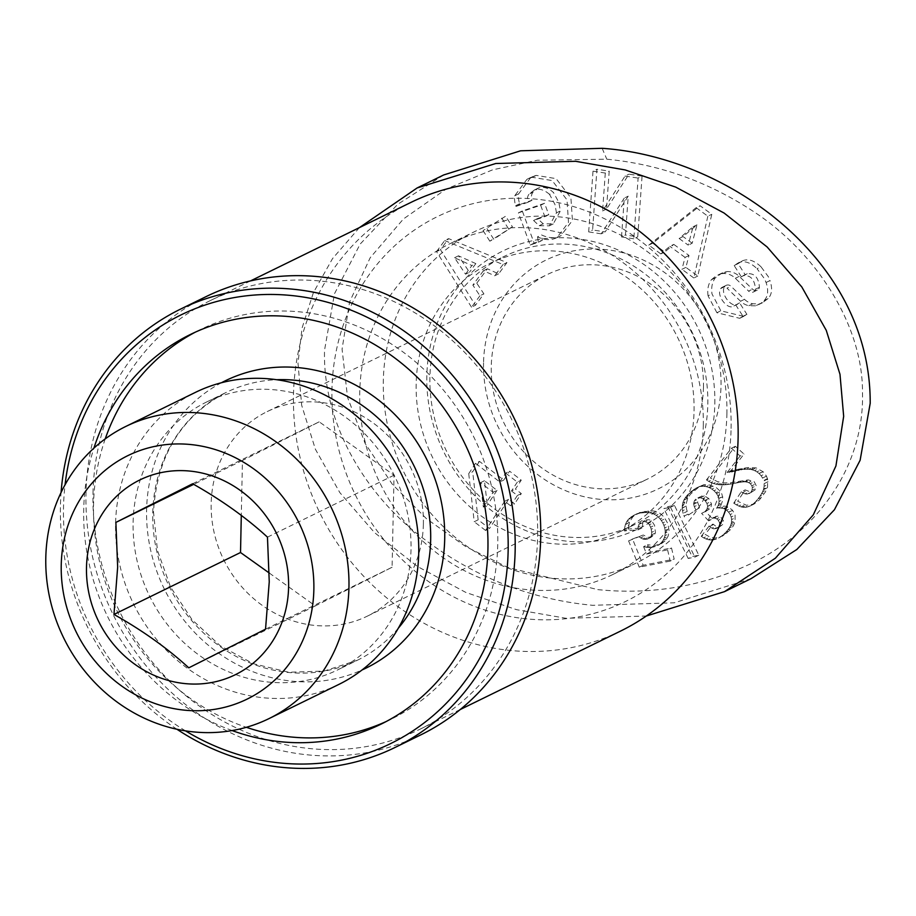 <?xml version="1.0" encoding="UTF-8"?>
<svg xmlns="http://www.w3.org/2000/svg" width="916" height="916" viewBox="0 0 916 916"><rect width="100%" height="100%" fill="white"/><g stroke="black" fill="none" stroke-linecap="round" stroke-linejoin="round"><path stroke-width="0.69" stroke-dasharray="4.58 3.44" d="M443.665 174.967L397.796 204.222L360.137 244.114L334.466 293.784L324.527 350.29C322.684 419.642 360.87 486.762 412.475 529.929C466.255 573.92 526.288 599.041 592.583 605.304L674.325 602.797L751.063 578.683M597.77 589.618C651.654 595.045 702.595 586.423 750.616 563.775C813.133 534.578 864.727 469.542 862.483 392.323C862.964 326.783 817.622 253.056 752.769 211.046C694.122 172.609 640.742 162.544 606.781 159.189L537.314 160.231L492.59 169.849L446.081 189.108L403.395 218.993L370.213 257.705L349.591 301.936L342.069 349.111L347.53 397.292L365.152 443.47L392.334 484.289L426.478 518.719L465.66 546.543L508.048 567.554L597.77 589.618M766.074 282.494L770.001 280.571L768.375 276.758L760.99 266.774L757.051 268.697L764.436 278.682L766.074 282.494C768.638 290.28 768.055 296.223 764.345 300.334L760.83 303.356L755.551 305.807L762.524 302.715L768.272 298.41C771.982 294.299 772.566 288.357 770.001 280.571M735.64 304.788L742.979 316.283L739.716 318.31L716.896 312.722L720.823 310.799L743.655 316.386L746.906 314.36L739.567 302.864L733.304 306.299L739.567 302.864M760.99 266.774C754.189 260.362 747.948 258.404 742.281 260.911L738.342 262.835C744.021 260.327 750.25 262.285 757.051 268.697M519.922 204.497L515.994 206.421L515.708 205.665A21.137 19.339 63.9 0 1 514.689 195.806L526.94 179.318L528.91 178.483L532.288 177.315L552.153 180.555L566.981 199.837L568.504 222.37L556.928 237.668L554.798 238.549C549.715 240.427 543.955 239.843 537.532 236.82L541.471 234.897C547.894 237.92 553.642 238.504 558.737 236.626L560.867 235.744L572.431 220.447L570.908 197.913L556.092 178.631L536.215 175.391L532.849 176.559L530.868 177.395L518.616 193.883A21.137 19.339 -116.1 0 0 519.647 203.741L519.922 204.497L531.956 200.261A8.565 7.843 63.9 0 1 532.906 192.28L538.322 188.089C543.096 186.337 548.146 187.791 553.459 192.452L558.852 202.413L560.397 210.909L553.253 223.916L543.154 223.802L537.52 218.569L548.764 214.688L544.562 203.283L522.303 210.966L534.12 243.118L542.306 240.29L541.471 234.897M537.532 236.82L538.368 242.213L530.192 245.041L518.376 212.89L540.635 205.207L544.825 216.611L533.581 220.493L537.52 218.569M533.581 220.493L539.226 225.725L543.154 223.802M539.226 225.725L549.325 225.84L556.47 212.833L560.397 210.909M556.47 212.833L554.913 204.337L549.531 194.375L553.459 192.452M549.531 194.375C544.219 189.715 539.169 188.261 534.383 190.013L538.322 188.089M92.997 493.209A238.595 218.306 63.9 0 1 210.44 300.517A238.595 218.306 63.9 0 1 537.623 536.444A238.595 218.306 63.9 0 1 420.181 729.136A238.595 218.306 63.9 0 1 92.997 493.209M410.929 202.413A238.595 218.306 -116.1 0 0 293.486 395.117A238.595 218.306 -116.1 0 0 620.659 631.032M731.094 428.436A214.195 195.978 -116.1 0 0 535.917 199.127A214.195 195.978 -116.1 0 0 331.947 389.632A214.195 195.978 -116.1 0 0 527.124 618.93A214.195 195.978 -116.1 0 0 731.094 428.436M420.593 734.976A244.011 223.264 63.9 0 1 85.978 493.69A244.011 223.264 63.9 0 1 206.089 296.612M176.96 729.273A244.011 223.264 63.9 0 1 60.422 506.193A244.011 223.264 63.9 0 1 61.086 492.476M703.305 425.734A184.368 168.693 -116.1 0 0 450.489 243.427A184.368 168.693 -116.1 0 0 359.736 392.334A184.368 168.693 -116.1 0 0 612.552 574.63A184.368 168.693 -116.1 0 0 703.305 425.734M726.892 414.192A184.368 168.693 -116.1 0 0 474.076 231.885A184.368 168.693 -116.1 0 0 383.323 380.793A184.368 168.693 -116.1 0 0 636.139 563.088A184.368 168.693 -116.1 0 0 726.892 414.192M185.501 730.865A238.595 218.306 63.9 0 1 63.513 507.636A238.595 218.306 63.9 0 1 65.07 484.747M694.053 410.998A149.125 136.438 -116.1 0 0 489.568 263.545A149.125 136.438 -116.1 0 0 416.162 383.976A149.125 136.438 -116.1 0 0 620.647 531.429A149.125 136.438 -116.1 0 0 694.053 410.998M707.805 404.265A149.125 136.438 -116.1 0 0 503.319 256.812A149.125 136.438 -116.1 0 0 429.913 377.243A149.125 136.438 -116.1 0 0 634.41 524.696A149.125 136.438 -116.1 0 0 707.805 404.265M105.226 438.901A216.897 198.451 -116.1 0 0 93.547 504.796A216.897 198.451 -116.1 0 0 246.347 727.304M386.037 721.602A216.897 198.451 -116.1 0 0 390.983 719.278A216.897 198.451 -116.1 0 0 497.754 544.093A216.897 198.451 -116.1 0 0 200.318 329.623A216.897 198.451 -116.1 0 0 195.44 332.096M232.114 730.556A216.897 198.451 63.9 0 1 83.722 509.605A216.897 198.451 63.9 0 1 93.913 448.142M714.823 403.796A154.541 141.396 -116.1 0 0 574 238.355A154.541 141.396 -116.1 0 0 426.833 375.8A154.541 141.396 -116.1 0 0 567.657 541.241A154.541 141.396 -116.1 0 0 714.823 403.796M133.118 522.475A149.125 136.438 63.9 0 1 206.524 402.044A149.125 136.438 63.9 0 1 411.009 549.497A149.125 136.438 63.9 0 1 337.603 669.928A149.125 136.438 63.9 0 1 133.118 522.475M338.657 684.515A162.682 148.839 63.9 0 1 115.576 523.654A162.682 148.839 63.9 0 1 195.658 392.266M483.545 362.862A127.427 116.595 -116.1 0 0 599.659 499.289A127.427 116.595 -116.1 0 0 721.007 385.945A127.427 116.595 -116.1 0 0 604.892 249.53A127.427 116.595 -116.1 0 0 483.545 362.862M703.465 387.125A113.87 104.195 63.9 0 1 647.417 479.091A113.87 104.195 63.9 0 1 491.262 366.492A113.87 104.195 63.9 0 1 547.31 274.525A113.87 104.195 63.9 0 1 703.465 387.125M423.375 524.181A113.87 104.195 63.9 0 1 367.327 616.147A113.87 104.195 63.9 0 1 211.172 503.548A113.87 104.195 63.9 0 1 267.22 411.582A113.87 104.195 63.9 0 1 423.375 524.181M359.393 227.637L332.531 258.598L313.387 292.662L302.051 328.088L297.998 363.274L301.673 405.296L315.39 449.241L339.847 492.625L374.518 532.608L417.524 566.535L465.946 592.48L516.475 609.655L566.042 618.289L646.318 616.021M642.059 176.147L628.983 174.154L606.518 208.997L609.22 171.132L596.946 169.254L592.606 229.973L605.178 231.897L628.216 196.161L625.445 235L637.719 236.866L642.059 176.147L638.12 178.07L633.792 238.79L637.719 236.866M742.281 260.911L738.101 263.648L745.292 274.903L747.41 273.529L741.353 276.827L745.292 274.903M759.444 287.281L755.505 289.204C754.647 279.346 750.479 274.857 743.025 275.716L746.952 273.792C754.406 272.934 758.574 277.422 759.444 287.281A4.569 4.179 63.9 0 1 752.528 289.193L739.258 276.357A17.141 15.675 -116.1 0 0 727.018 271.583L721.877 273.105L715.327 277.823C712.213 282.071 711.102 287.418 711.984 293.887L720.823 310.799M724.705 286.616L720.766 288.54C715.682 295.089 727.831 310.684 733.773 306.024L737.712 304.101C731.758 308.761 719.621 293.166 724.705 286.616A4.569 4.179 63.9 0 1 730.945 286.227L744.49 299.326A17.141 15.675 -116.1 0 0 752.769 303.791L759.49 303.883M673.787 244.389L688.992 255.472L685.889 267.38L697.774 276.048L711.778 214.298L700.076 205.756L652.707 243.198L664.764 251.992L673.787 244.389L669.859 246.312L660.837 253.915L664.764 251.992M476.767 283.193L487.392 268.8L498.636 273.85L506.937 262.606L448.622 238.618L440.447 249.702L475.45 305.257L483.877 293.841L476.767 283.193L472.839 285.116L479.95 295.765L483.877 293.841M486.991 228.645L493.747 239.248L512.422 226.779L505.666 216.176L483.064 230.569L505.666 216.176M767.585 479.114L766.474 476.137L763.223 471.82L756.055 467.847L747.857 467.538L731.037 470.595L744.044 454.096L735.376 446.287L710.369 478.003L717.342 481.564L723.777 482.904L730.682 482.686L748.212 479.904L754.246 481.747L756.238 485.709L754.921 490.083L751.04 492.19L745.155 489.877L737.666 501.247L746.483 505.288L754.063 504.063L759.559 499.724L765.307 492.087L767.551 487.072L767.585 479.114L763.658 481.037L764.127 483.659L768.055 481.736M667.833 506.651L692.118 556.527L698.793 555.211L674.439 505.357L667.833 506.651L663.894 508.575L670.512 507.281L674.439 505.357M479.469 461.378L472.667 471.729L478.152 519.819L489.465 528.521L508.655 499.335L514.552 503.869L521.318 493.575L515.422 489.041L521.261 480.156L509.605 471.179L503.766 480.064L479.469 461.378L475.541 463.301L499.827 481.988L503.766 480.064M628.399 527.742L628.353 529.024L641.956 527.948L642.94 522.349L646.742 519.727L649.215 519.761L651.803 521.09L654.551 525.292L655.444 532.952L653.394 536.158L648.162 537.406L643.238 535.013L632.509 538.963L643.181 565.264L674.187 559.161L671.508 547.963L650.497 552.108L647.543 544.734L654.871 545.535L661.547 543.589L665.337 540.669L668.119 536.169L669.161 531.223L667.821 523.46L664.1 517.093L660.127 513.429L656.028 511.437L651.413 510.636L639.631 512.582L632.922 516.704L629.521 522.109L628.399 527.742L624.472 529.666L624.815 526.918L628.742 524.994M688.065 514.139L688.431 515.032L699.584 507.636L697.614 502.289L698.29 498.934L699.652 497.239L701.793 496.003L704.358 495.877L708.709 498.476L711.503 503.972L710.999 506.983L709.27 509.204L705.526 511.426L712.545 518.937L715.923 516.372L718.167 516.132L720.594 516.91L723.468 520.735L722.827 524.399L719.61 526.826L715.9 526.253L713.037 524.089L705.183 534.383L709.946 537.062L714.778 538.093L722.484 536.078L729.926 530.181L733.315 525.933L735.113 521.822L735.079 515.09L732.502 510.223L728.323 506.983L725.037 506.136L720.503 506.353L723.022 499.541L721.888 494.033L719.781 490.758L715.808 487.186L707.656 484.404L703.866 484.736L699.664 486.385L690.343 494.308L687.71 498.361L686.233 503.457L686.45 508.804L688.065 514.139L684.126 516.063L683.141 513.361L687.069 511.437M606.518 208.997L602.591 210.92L625.055 176.078L628.983 174.154M625.055 176.078L638.12 178.07M633.792 238.79L621.517 236.923L625.445 235M621.517 236.923L624.288 198.085L628.216 196.161M624.288 198.085L601.24 233.82L605.178 231.897M601.24 233.82L588.679 231.897L592.606 229.973M588.679 231.897L593.007 171.178L596.946 169.254M593.007 171.178L605.293 173.055L609.22 171.132M605.293 173.055L602.591 210.92M755.551 305.807L748.83 305.715A17.141 15.675 63.9 0 1 740.563 301.25L727.006 288.151L730.945 286.227M720.766 288.54A4.569 4.179 63.9 0 1 727.006 288.151M742.979 316.283L746.906 314.36M716.896 312.722L708.057 295.811L711.984 293.887M708.057 295.811C707.163 289.341 708.274 283.994 711.388 279.746L715.327 277.823M711.388 279.746L715.144 276.632L725.254 271.777M721.327 273.701L723.09 273.506A17.141 15.675 63.9 0 1 735.33 278.281L748.601 291.116L752.528 289.193M755.505 289.204A4.569 4.179 63.9 0 1 748.601 291.116M741.353 276.827L734.174 265.571L738.101 263.648M734.174 265.571L739.727 262.56M735.8 264.484L738.342 262.835M515.708 205.665L519.647 203.741M514.689 195.806L518.616 193.883M528.91 178.483L532.849 176.559M538.368 242.213L542.306 240.29M530.192 245.041L534.12 243.118M518.376 212.89L522.303 210.966M540.635 205.207L544.562 203.283M544.825 216.611L548.764 214.688M534.383 190.013L528.967 194.203L532.906 192.28M531.956 200.261L528.017 202.184A8.565 7.843 63.9 0 1 528.967 194.203M528.017 202.184L531.978 200.329M528.051 202.253L515.994 206.421M685.889 267.38L681.951 269.304L685.065 257.396L688.992 255.472M685.065 257.396L669.859 246.312M660.837 253.915L648.78 245.122L652.707 243.198M648.78 245.122L696.149 207.68L700.076 205.756M696.149 207.68L707.85 216.222L711.778 214.298M707.85 216.222L693.836 277.972L697.774 276.048M693.836 277.972L681.951 269.304M498.636 273.85L494.709 275.773L483.453 270.724L487.392 268.8M483.453 270.724L472.839 285.116M479.95 295.765L471.522 307.181L475.45 305.257M471.522 307.181L436.52 251.625L440.447 249.702M436.52 251.625L444.695 240.542L448.622 238.618M444.695 240.542L503.01 264.529L506.937 262.606M503.01 264.529L494.709 275.773M512.422 226.779L489.82 241.171L493.747 239.248M489.82 241.171L483.064 230.569M501.739 218.1L508.495 228.702M766.474 476.137L762.547 478.06L763.555 480.579L767.493 478.656M764.127 483.659L764.116 486.316L768.043 484.392M764.116 486.316L763.612 488.995L767.551 487.072M763.612 488.995L763.383 489.751L767.322 487.827M763.383 489.751L762.536 491.835L766.463 489.911M762.536 491.835L761.368 494.01L765.307 492.087M761.368 494.01L759.868 496.38L763.807 494.457M759.868 496.38L758.036 498.819L761.975 496.896M758.036 498.819L761.505 497.491M757.578 499.415L755.62 501.647L759.559 499.724M755.62 501.647L753.719 503.479L757.647 501.556M753.719 503.479L751.876 504.945L755.803 503.021M751.876 504.945L754.063 504.063M750.124 505.987L753.845 504.155M749.918 506.079L747.467 506.949L751.406 505.025M747.467 506.949L745.017 507.361L748.956 505.437M745.017 507.361L742.555 507.212L746.483 505.288M742.555 507.212L741.067 506.88L744.994 504.956M741.067 506.88L738.788 506.067L742.727 504.144M738.788 506.067L736.35 504.83L740.277 502.907M736.35 504.83L733.739 503.17L737.666 501.247M733.739 503.17L741.216 491.8L745.155 489.877M741.216 491.8L742.533 492.659L746.46 490.736M742.533 492.659L745.04 493.816L748.967 491.892M745.04 493.816L747.113 494.113L751.04 492.19M747.113 494.113L752.998 491.709M749.059 493.632L754.921 490.083M750.994 492.007L752.013 490.175L755.952 488.251M752.013 490.175L752.311 487.633L756.238 485.709M752.311 487.633L751.864 485.812L755.792 483.888M751.864 485.812L750.307 483.671L754.246 481.747M750.307 483.671L748.555 482.56L752.494 480.637M748.555 482.56L745.887 481.896L749.826 479.973M745.887 481.896L744.284 481.827L748.212 479.904M744.284 481.827L742.052 482.022L745.979 480.099M742.052 482.022L739.281 482.434L743.22 480.511M739.281 482.434L735.914 483.075L739.842 481.152M735.914 483.075L739.544 481.244M735.605 483.167L732.457 483.774L736.384 481.85M732.457 483.774L729.502 484.232L733.43 482.308M729.502 484.232L726.754 484.61L730.682 482.686M726.754 484.61L724.235 484.827L728.163 482.904M724.235 484.827L721.934 484.873L725.861 482.95M721.934 484.873L719.85 484.827L723.777 482.904M719.85 484.827L717.949 484.587L721.888 482.663M717.949 484.587L715.946 484.209L719.873 482.285M715.946 484.209L713.415 483.488L717.342 481.564M713.415 483.488L710.976 482.537L714.915 480.614M710.976 482.537L708.64 481.347L712.568 479.423M708.64 481.347L706.442 479.927L710.369 478.003M706.442 479.927L731.449 448.21L735.376 446.287M731.449 448.21L740.117 456.019L744.044 454.096M740.117 456.019L727.098 472.519L731.037 470.595M727.098 472.519L733.006 470.435M729.079 472.358L735.342 470.103M731.415 472.026L736.292 469.954M732.365 471.877L738.617 469.473M734.689 471.397L741.8 468.66M737.861 470.584L742.075 468.591M738.147 470.515L745.109 467.973M741.181 469.897L747.857 467.538M743.918 469.461L746.437 469.255L750.376 467.332M746.437 469.255L748.693 469.255L752.631 467.332M748.693 469.255L750.708 469.461L754.635 467.538M750.708 469.461L752.128 469.771L756.055 467.847M752.128 469.771L754.624 470.641L758.551 468.717M754.624 470.641L756.891 471.866L760.83 469.942M756.891 471.866L758.998 473.48L762.925 471.557M758.998 473.48L763.223 471.82M759.295 473.744L761.116 475.759L765.055 473.835M761.116 475.759L762.547 478.06M698.793 555.211L694.866 557.134L688.179 558.451L692.118 556.527M688.179 558.451L663.894 508.575M670.512 507.281L694.866 557.134M478.152 519.819L474.225 521.742L468.729 473.652L472.667 471.729M468.729 473.652L475.541 463.301M499.827 481.988L505.666 473.103L509.605 471.179M505.666 473.103L517.334 482.079L521.261 480.156M517.334 482.079L511.494 490.965L515.422 489.041M511.494 490.965L517.38 495.499L521.318 493.575M517.38 495.499L510.613 505.792L514.552 503.869M510.613 505.792L504.727 501.258L508.655 499.335M504.727 501.258L485.537 530.444L489.465 528.521M485.537 530.444L474.225 521.742M641.956 527.948L638.028 529.872L624.426 530.948L628.353 529.024M624.426 530.948L624.472 529.666M624.815 526.918L625.399 524.559L629.326 522.635M625.399 524.559L629.521 522.109M625.594 524.032L626.67 521.731L630.597 519.807M626.67 521.731L628.17 519.567L632.109 517.643M628.17 519.567L632.922 516.704M628.994 518.628L634.799 515.101M630.872 517.025L637.078 513.716M633.151 515.639L637.513 513.487M633.574 515.41L639.631 512.582M635.693 514.506L642.082 511.804M638.154 513.727L644.83 511.185M640.891 513.109L646.055 510.945M642.127 512.868L644.91 512.582L648.849 510.659M644.91 512.582L647.486 512.559L651.413 510.636M647.486 512.559L649.879 512.834L653.818 510.91M649.879 512.834L652.1 513.361L656.028 511.437M652.1 513.361L653.909 514.094L657.837 512.17M653.909 514.094L656.2 515.353L660.127 513.429M656.2 515.353L658.295 517.002L662.222 515.078M658.295 517.002L660.173 519.017L664.1 517.093M660.173 519.017L661.341 520.54L665.268 518.616M661.341 520.54L662.783 522.91L666.711 520.986M662.783 522.91L663.894 525.383L667.821 523.46M663.894 525.383L664.684 527.948L668.611 526.024M664.684 527.948L665.119 530.479L669.046 528.555M665.119 530.479L665.234 533.146L669.161 531.223M665.234 533.146L664.936 535.665L668.863 533.742M664.936 535.665L664.192 538.093L668.119 536.169M664.192 538.093L663.07 540.36L666.997 538.436M663.07 540.36L666.791 538.745M662.863 540.669L661.409 542.593L665.337 540.669M661.409 542.593L659.635 544.207L663.562 542.283M659.635 544.207L657.608 545.512L661.547 543.589M657.608 545.512L659.199 544.562M655.272 546.486L652.684 547.184L656.623 545.26M652.684 547.184L650.944 547.459L654.871 545.535M650.944 547.459L648.345 547.482L652.272 545.558M648.345 547.482L646.227 547.23L650.154 545.306M646.227 547.23L643.616 546.657L647.543 544.734M643.616 546.657L646.57 554.031L650.497 552.108M646.57 554.031L667.581 549.886L671.508 547.963M667.581 549.886L670.26 561.084L674.187 559.161M670.26 561.084L639.242 567.187L643.181 565.264M639.242 567.187L628.582 540.887L632.509 538.963M628.582 540.887L643.238 535.013M639.299 536.936L640.65 537.91L644.578 535.986M640.65 537.91L642.826 539.009L646.753 537.085M642.826 539.009L644.223 539.329L648.162 537.406M644.223 539.329L646.719 539.284L650.658 537.36M646.719 539.284L651.139 537.234M647.211 539.158L653.394 536.158M649.455 538.081L651.001 536.238L654.94 534.314M651.001 536.238L651.516 534.875L655.444 532.952M651.516 534.875L651.665 532.345L655.604 530.421M651.665 532.345L651.207 529.253L655.146 527.33M651.207 529.253L650.612 527.215L654.551 525.292M650.612 527.215L649.398 524.765L653.337 522.841M649.398 524.765L647.864 523.013L651.803 521.09M647.864 523.013L651.505 520.883M647.578 522.807L645.288 521.685L649.215 519.761M645.288 521.685L642.803 521.651L646.742 519.727M642.803 521.651L644.669 520.551M640.742 522.475L639.013 524.273L642.94 522.349M639.013 524.273L642.734 522.761M638.795 524.685L638.063 526.998L641.99 525.074M638.063 526.998L638.028 529.872M699.584 507.636L688.431 515.032M684.504 516.956L684.126 516.063M683.141 513.361L682.523 510.727L686.45 508.804M682.523 510.727L682.214 508.208L686.141 506.285M682.214 508.208L682.305 505.38L686.233 503.457M682.305 505.38L682.821 502.804L686.76 500.88M682.821 502.804L683.783 500.285L687.71 498.361M683.783 500.285L687.824 498.121M683.886 500.044L684.985 498.178L688.924 496.254M684.985 498.178L686.405 496.232L690.343 494.308M686.405 496.232L688.225 494.216L692.153 492.293M688.225 494.216L694.362 490.232M690.424 492.155L695.267 489.419M691.34 491.342L697.488 487.736M693.549 489.659L699.664 486.385M695.725 488.308L701.793 485.411M697.866 487.335L703.866 484.736M699.938 486.659L705.148 484.53M701.209 486.453L703.728 486.327L707.656 484.404M703.728 486.327L706.225 486.648L710.163 484.724M706.225 486.648L708.709 487.426L712.637 485.503M708.709 487.426L709.545 487.816L713.472 485.892M709.545 487.816L711.881 489.11L715.808 487.186M711.881 489.11L713.999 490.747L717.938 488.823M713.999 490.747L715.843 492.682L719.781 490.758M715.843 492.682L716.518 493.564L720.445 491.64M716.518 493.564L717.949 495.957L721.888 494.033M717.949 495.957L718.808 498.384L722.735 496.461M718.808 498.384L722.816 496.884M718.888 498.808L719.094 501.464L723.022 499.541M719.094 501.464L718.671 504.109L722.598 502.186M718.671 504.109L718.041 505.792L721.968 503.869M718.041 505.792L716.564 508.277L720.503 506.353M716.564 508.277L722.484 506.113M718.556 508.036L721.11 508.059L725.037 506.136M721.11 508.059L723.457 508.563L727.384 506.64M723.457 508.563L724.384 508.907L728.323 506.983M724.384 508.907L726.628 510.246L730.556 508.323M726.628 510.246L728.563 512.147L732.502 510.223M728.563 512.147L732.64 510.395M728.712 512.319L730.201 514.574L734.128 512.651M730.201 514.574L731.151 517.013L735.079 515.09M731.151 517.013L731.575 519.567L735.502 517.643M731.575 519.567L731.483 522.303L735.422 520.38M731.483 522.303L731.186 523.746L735.113 521.822M731.186 523.746L730.464 525.761L734.403 523.837M730.464 525.761L729.388 527.856L733.315 525.933M729.388 527.856L727.854 529.952L731.792 528.028M727.854 529.952L725.987 532.104L729.926 530.181M725.987 532.104L723.732 534.268L727.659 532.345M723.732 534.268L727.029 532.906M723.102 534.83L720.835 536.604L724.762 534.681M720.835 536.604L718.556 538.001L722.484 536.078M718.556 538.001L720.331 537.12M716.392 539.043L714.228 539.707L718.155 537.784M714.228 539.707L712.087 539.993L716.026 538.07M712.087 539.993L710.85 540.016L714.778 538.093M710.85 540.016L708.423 539.73L712.35 537.807M708.423 539.73L706.018 538.986L709.946 537.062M706.018 538.986L703.625 537.875L707.553 535.952M703.625 537.875L701.255 536.307L705.183 534.383M701.255 536.307L709.11 526.013L713.037 524.089M709.11 526.013L709.602 526.46L713.53 524.536M709.602 526.46L711.972 528.177L715.9 526.253M711.972 528.177L714.033 528.887L717.972 526.963M714.033 528.887L719.61 526.826M715.671 528.75L721.797 525.601M717.869 527.524L722.827 524.399M718.9 526.322L719.644 524.032L723.583 522.109M719.644 524.032L719.529 522.658L723.468 520.735M719.529 522.658L718.247 520.231L722.174 518.307M718.247 520.231L716.667 518.834L720.594 516.91M716.667 518.834L714.24 518.055L718.167 516.132M714.24 518.055L711.984 518.296L715.923 516.372M711.984 518.296L713.747 517.677M709.808 519.601L708.618 520.861L712.545 518.937M708.618 520.861L701.587 513.349L705.526 511.426M701.587 513.349L707.461 510.475M703.534 512.399L709.27 509.204M705.343 511.128L709.476 509.033M705.538 510.956L707.06 508.907L710.999 506.983M707.06 508.907L707.599 506.468L711.537 504.544M707.599 506.468L711.503 503.972M707.576 505.895L706.923 503.491L710.85 501.567M706.923 503.491L705.343 501.029L709.27 499.106M705.343 501.029L704.782 500.399L708.709 498.476M704.782 500.399L702.687 498.682L706.614 496.758M702.687 498.682L700.431 497.8L704.358 495.877M700.431 497.8L704.267 495.865M700.328 497.789L697.866 497.926L701.793 496.003M697.866 497.926L699.652 497.239M695.725 499.151L694.362 500.857L698.29 498.934M694.362 500.857L693.698 503.262L697.626 501.338M693.698 503.262L693.687 504.212L697.614 502.289M693.687 504.212L694.271 506.64L698.198 504.716M694.271 506.64L695.656 509.559M679.122 238.504L688.248 245.156L693.046 226.779L679.122 238.504L683.061 236.58L696.973 224.855L692.187 243.232L688.248 245.156M465.523 274.17L471.9 265.537L454.554 257.74L465.523 274.17L469.461 272.247L458.481 255.816L475.839 263.613L471.9 265.537M483.339 507.075L493.06 492.281L480.556 482.652L483.339 507.075L487.266 505.151L484.484 480.728L496.999 490.358L493.06 492.281M693.046 226.779L696.973 224.855M692.187 243.232L683.061 236.58M454.554 257.74L458.481 255.816M475.839 263.613L469.461 272.247M480.556 482.652L484.484 480.728M496.999 490.358L487.266 505.151M269.315 573.061L315.344 605.9L392.094 567.256L394.029 475.209L319.203 421.829L242.454 460.473L241.297 515.376M315.344 605.9L188.788 667.833M242.454 460.473L193.677 484.346M192.646 483.751L319.203 421.829M267.461 537.142L394.029 475.209M392.094 567.256L265.537 629.178M602.155 148.312L606.781 159.189M764.139 300.551L768.066 298.627M398.323 628.181A149.125 136.438 63.9 0 1 357.263 660.31A149.125 136.438 63.9 0 1 152.777 512.857A149.125 136.438 63.9 0 1 226.183 392.426A149.125 136.438 63.9 0 1 276.746 379.716M221.489 382.728A159.968 146.365 -116.1 0 0 146.606 509.949A159.968 146.365 -116.1 0 0 362.049 669.974M748.83 305.715L752.769 303.791M740.563 301.25L744.49 299.326M741.502 317.268L745.429 315.344M723.09 273.506L727.018 271.583M735.33 278.281L739.258 276.357M532.288 177.315L536.215 175.391M682.214 508.014L686.153 506.09M743.655 316.386L739.716 318.31M210.44 300.517L250.515 280.903M450.489 243.427L474.076 231.885M489.568 263.545L503.319 256.812M381.159 724.087L390.983 719.278M206.524 402.044L226.183 392.426C180.899 416.448 156.682 456.34 153.51 512.101L157.449 550.401L170.582 587.11L192.028 619.663L220.252 645.769L253.228 663.676L288.643 672.252L324.081 671.062L357.263 660.31L337.603 669.928M367.327 616.147L647.417 479.091M420.181 729.136L460.256 709.522M612.552 574.63L636.139 563.088M620.647 531.429L634.41 524.696M190.494 334.432L200.318 329.623M758.585 304.639L762.524 302.715M726.182 285.345L722.243 287.269M717.949 275.029L721.877 273.105M757.292 290.086L753.364 292.009M526.94 179.318L530.868 177.395M560.867 235.744L556.928 237.668M549.325 225.84L553.253 223.916M267.22 411.582L547.31 274.525"/><path stroke-width="1.37" d="M646.318 616.021L724.522 591.644L751.051 578.66L796.817 549.508L834.43 509.743L860.124 460.267L870.2 403.338C870.979 258.93 726.754 156.67 602.155 148.312L520.597 150.796L443.665 174.967L417.135 187.952L359.393 227.637M460.256 709.522L620.659 631.032A238.595 218.306 -116.1 0 0 738.101 438.34A238.595 218.306 -116.1 0 0 410.929 202.413L250.515 280.903M61.086 492.476A244.011 223.264 63.9 0 1 180.544 309.116L206.089 296.612A244.011 223.264 63.9 0 1 540.703 537.898A244.011 223.264 63.9 0 1 420.593 734.976L395.036 747.467A244.011 223.264 63.9 0 1 176.96 729.273M180.544 309.116A244.011 223.264 63.9 0 1 515.158 550.401A244.011 223.264 63.9 0 1 395.036 747.467M65.07 484.747A238.595 218.306 63.9 0 1 301.662 296.795A238.595 218.306 63.9 0 1 508.14 550.871A238.595 218.306 63.9 0 1 185.501 730.865M246.347 727.304A216.897 198.451 -116.1 0 0 386.037 721.602M93.913 448.142A216.897 198.451 63.9 0 1 190.494 334.432A216.897 198.451 63.9 0 1 487.93 548.902A216.897 198.451 63.9 0 1 381.159 724.087A216.897 198.451 63.9 0 1 232.114 730.556M125.881 426.409L195.658 392.266A162.682 148.839 63.9 0 1 418.726 553.127A162.682 148.839 63.9 0 1 338.657 684.515L268.88 718.659A162.682 148.839 63.9 0 1 45.8 557.798A162.682 148.839 63.9 0 1 125.881 426.409A162.682 148.839 63.9 0 1 348.95 587.27A162.682 148.839 63.9 0 1 268.88 718.659M61.235 565.058A135.568 124.038 63.9 0 1 190.333 444.5A135.568 124.038 63.9 0 1 313.856 589.629A135.568 124.038 63.9 0 1 184.769 710.186A135.568 124.038 63.9 0 1 61.235 565.058M117.66 567.084L115.885 522.406L192.646 483.751C221.271 499.861 246.209 517.654 267.461 537.142L269.247 581.82L265.537 629.178L188.788 667.833C167.342 648.207 142.404 630.414 113.962 614.441L117.66 567.084M86.493 567.519A108.454 99.226 63.9 0 1 189.772 471.064A108.454 99.226 63.9 0 1 288.597 587.167A108.454 99.226 63.9 0 1 185.318 683.622A108.454 99.226 63.9 0 1 86.493 567.519M195.44 332.096A216.897 198.451 -116.1 0 0 105.226 438.901M724.522 591.644L775.371 558.199L813.293 514.838L835.919 465.969L843.67 416.322L839.983 374.3L826.266 330.355L801.809 286.96L767.139 246.976L724.132 213.062L675.71 187.104L625.181 169.941L575.614 161.296L495.774 163.506L417.135 187.952M241.297 515.376L240.519 552.52L269.315 573.061M113.962 614.441L240.519 552.52M193.677 484.346L115.885 522.406M276.746 379.716A149.125 136.438 63.9 0 1 430.669 539.879A149.125 136.438 63.9 0 1 398.323 628.181M362.049 669.974A159.968 146.365 -116.1 0 0 444.707 538.94A159.968 146.365 -116.1 0 0 371.804 395.071A159.968 146.365 -116.1 0 0 221.489 382.728"/></g></svg>
